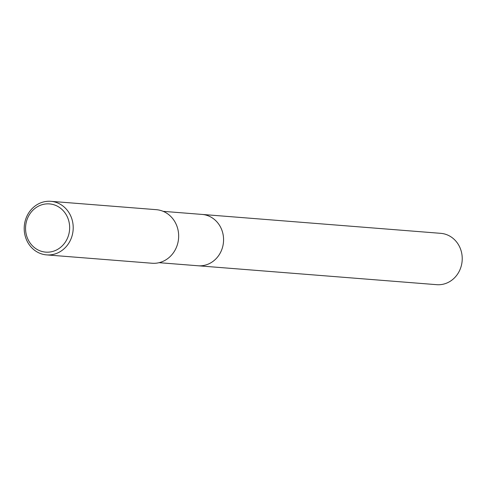 <?xml version="1.0" encoding="UTF-8"?>
<svg xmlns="http://www.w3.org/2000/svg" width="486" height="486" viewBox="0 0 486 486"><rect width="100%" height="100%" fill="white"/><g stroke="black" fill="none" stroke-linecap="round" stroke-linejoin="round"><path stroke-width="0.73" d="M201.684 214.393A25.758 23.474 94.5 0 1 202.121 214.423A25.752 23.468 94.5 0 1 223.475 237.399A25.752 23.468 94.5 0 1 206.295 264.821A25.752 23.468 94.5 0 1 198.051 265.769A25.758 23.474 94.5 0 1 197.62 265.733M201.811 214.405A25.752 23.474 94.5 0 1 223.463 237.235A25.752 23.474 94.5 0 1 206.295 264.821A25.752 23.474 94.5 0 1 197.747 265.745M42.227 202.31A26.87 24.488 94.5 0 1 50.83 201.319A26.87 24.488 94.5 0 1 73.113 225.285A26.87 24.488 94.5 0 1 55.185 253.899A26.87 24.488 94.5 0 1 46.583 254.889A26.87 24.488 94.5 0 1 24.3 230.917A26.87 24.488 94.5 0 1 42.227 202.31M50.83 201.319L156.279 209.673A26.87 24.488 94.5 0 1 178.562 233.645A26.87 24.488 94.5 0 1 160.635 262.252A26.87 24.488 94.5 0 1 152.039 263.248L46.583 254.889M41.772 204.8A24.185 22.04 94.5 0 1 68.872 221.288A24.185 22.04 94.5 0 1 53.436 251.232A24.185 22.04 94.5 0 1 26.335 234.744A24.185 22.04 94.5 0 1 41.772 204.8M198.051 265.775A25.758 23.474 94.5 0 0 222.74 232.934A25.758 23.474 94.5 0 0 202.121 214.423L440.784 233.341A25.752 23.468 94.5 0 1 461.396 251.845A25.752 23.468 94.5 0 1 436.714 284.681L159.098 262.683M202.121 214.429L163.168 211.343"/></g></svg>
